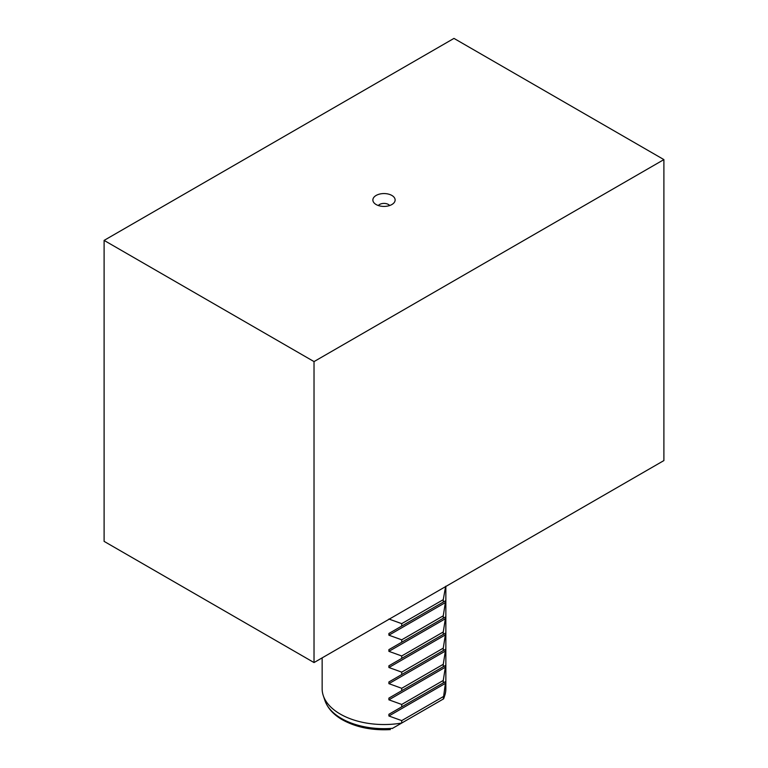 <?xml version="1.0" encoding="UTF-8"?>
<svg xmlns="http://www.w3.org/2000/svg" width="768" height="768" viewBox="0 0 768 768"><rect width="100%" height="100%" fill="white"/><g stroke="black" fill="none" stroke-linecap="round" stroke-linejoin="round"><path stroke-width="1.15" d="M445.651 586.262L443.261 599.674L443.261 602.093L445.651 600.71L443.261 615.83L443.261 618.259L445.651 616.877L443.261 631.987L443.261 634.416L445.651 633.034L443.261 648.154L443.261 650.573L445.651 649.19L443.261 664.31L443.261 666.739L445.651 665.347L443.261 680.467L443.261 682.896L445.651 681.514L443.261 699.053A61.853 35.712 0 0 0 444.73 695.597A61.853 35.712 0 0 0 445.853 688.829L445.853 586.454M322.147 657.878L322.147 688.829A61.853 35.712 0 0 0 323.27 695.597A61.853 35.712 0 0 0 340.262 714.077A61.853 35.712 0 0 0 401.712 723.043L392.179 728.544M378.346 205.536A6.182 3.571 180 0 1 388.378 204.461A6.182 3.571 180 0 1 389.654 205.536M391.872 195.446A11.136 6.432 180 0 1 394.157 202.618A11.136 6.432 180 0 1 376.128 204.538A11.136 6.432 180 0 1 373.843 202.618A11.136 6.432 180 0 1 377.683 194.698A11.136 6.432 180 0 1 391.872 195.446M388.906 619.027L401.712 623.654L401.712 626.083L388.906 633.475L388.906 635.194L401.712 639.821L401.712 642.24L388.906 649.632L388.906 651.35L401.712 655.978L401.712 658.397L388.906 665.798L388.906 667.507L401.712 672.134L401.712 674.563L388.906 681.955L388.906 683.664L401.712 688.301L401.712 690.72L388.906 698.112L388.906 699.83L401.712 704.458L401.712 706.877L388.906 714.278L388.906 715.987L401.712 720.614L401.712 723.043L443.261 699.053M663.898 159.6L663.898 460.57L314.026 662.563L104.102 541.373L104.102 240.394L314.026 361.594L663.898 159.6L453.974 38.4L104.102 240.394M314.026 361.594L314.026 662.563M443.261 696.634L401.712 720.614M445.651 681.514L388.906 714.278M443.261 682.896L401.712 706.877M443.261 680.467L401.712 704.458M445.651 665.347L388.906 698.112M443.261 666.739L401.712 690.72M443.261 664.31L401.712 688.301M445.651 649.19L388.906 681.955M443.261 650.573L401.712 674.563M443.261 648.154L401.712 672.134M445.651 633.034L388.906 665.798M443.261 634.416L401.712 658.397M443.261 631.987L401.712 655.978M445.651 616.877L388.906 649.632M443.261 618.259L401.712 642.24M443.261 615.83L401.712 639.821M445.651 600.71L388.906 633.475M443.261 602.093L401.712 626.083M443.261 599.674L401.712 623.654M390.355 729.6C371.981 730.57 355.978 727.296 342.355 719.77C333.504 714.682 327.686 708.25 324.912 700.493A60.182 34.742 0 0 0 341.443 718.483A60.182 34.742 0 0 0 392.602 728.304M445.651 683.222L388.906 715.987M445.651 667.066L388.906 699.83M445.651 650.909L388.906 683.664M445.651 634.742L388.906 667.507M445.651 618.586L388.906 651.35M445.651 602.429L388.906 635.194M443.645 698.832L444.73 695.597M324.912 700.493L323.27 695.597"/></g></svg>
